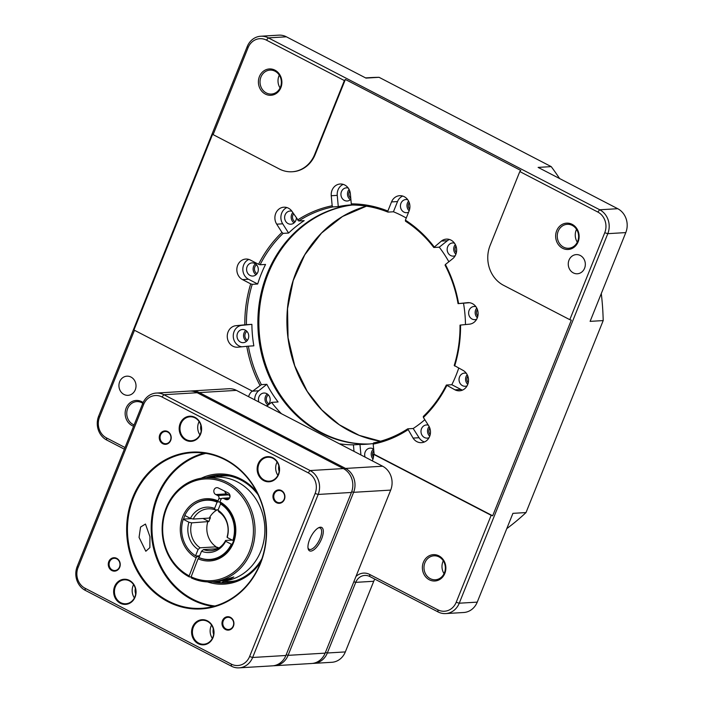 <?xml version="1.0" encoding="UTF-8"?>
<svg xmlns="http://www.w3.org/2000/svg" width="703" height="703" viewBox="0 0 703 703"><rect width="100%" height="100%" fill="white"/><g stroke="black" fill="none" stroke-linecap="round" stroke-linejoin="round"><path stroke-width="1.05" d="M274.53 665.723L311.614 663.5A17.988 16.011 -93.4 0 0 325.155 653.131L390.692 490.096A17.988 16.011 -93.4 0 0 382.625 466.212L236.445 390.376A17.988 16.011 -93.4 0 0 228.818 388.724L191.734 390.947A17.988 16.011 86.6 0 1 199.362 392.599L345.551 468.435A17.988 16.011 86.6 0 1 353.609 492.32L288.072 655.354A17.988 16.011 86.6 0 1 274.53 665.723A17.988 16.011 86.6 0 1 273.441 665.75M190.645 391.053A17.988 16.011 86.6 0 1 191.734 390.947M231.05 582.031A70.028 62.347 86.6 0 1 230.399 581.478M235.927 580.687A52.883 47.075 86.6 0 1 229.749 581.513A52.883 47.075 86.6 0 1 223.334 581.407M215.733 477.126A52.883 47.075 86.6 0 1 223.422 475.94A52.883 47.075 86.6 0 1 229.653 476.028M229.74 579.334L219.863 581.258L233.818 576.961L229.74 579.334M219.723 581.188L225.101 579.615M189.169 575.871L196.128 557.795A31.178 27.76 86.6 0 1 182.534 517.153A31.178 27.76 86.6 0 1 218.009 500.905L218.861 498.691A2.399 2.135 -93.4 0 0 217.737 495.527L215.777 494.552A3.594 3.199 86.6 0 1 216.823 487.671A3.594 3.199 86.6 0 1 218.299 487.979L228.115 492.865A3.594 3.199 86.6 0 1 225.593 499.429L223.624 498.453A2.399 2.135 -93.4 0 0 220.821 499.666L219.969 501.88A31.178 27.76 86.6 0 1 233.563 542.523A31.178 27.76 86.6 0 1 198.088 558.771L191.137 576.847A50.968 45.37 -93.4 0 0 249.758 550.581A50.968 45.37 -93.4 0 0 225.944 483.304A50.968 45.37 -93.4 0 0 166.339 509.095A50.968 45.37 -93.4 0 0 189.169 575.871L189.3 576.935A52.163 46.433 86.6 0 1 165.899 508.577A52.163 46.433 86.6 0 1 205.469 477.732A52.163 46.433 86.6 0 1 251.287 551.029A52.163 46.433 86.6 0 1 211.717 581.873A52.163 46.433 86.6 0 1 191.26 577.91L191.137 576.847M198.088 558.771L199.054 557.646A29.983 26.688 -93.4 0 0 210.39 559.729A29.983 26.688 -93.4 0 0 233.132 542.004A29.983 26.688 -93.4 0 0 220.092 502.944L219.969 501.88M223.598 581.109A52.163 46.433 -93.4 0 0 261.103 550.44A52.163 46.433 -93.4 0 0 215.285 477.144L205.469 477.732M191.146 576.82L189.3 576.935M229.934 497.17A2.399 2.135 -93.4 0 0 228.642 494.877L226.682 493.893A3.594 3.199 86.6 0 1 224.793 491.204M218.009 500.905L218.132 501.968A29.983 26.688 -93.4 0 0 206.796 499.877A29.983 26.688 -93.4 0 0 192.93 505.299A29.983 26.688 86.6 0 1 193.114 505.149A29.983 26.688 86.6 0 1 206.796 499.877A29.983 26.688 86.6 0 1 217.781 501.81L217.122 502.135L214.582 508.454L215.311 509.947L218.176 509.772M184.933 515.545A29.983 26.688 -93.4 0 0 183.527 519.095L191.401 518.629M199.67 555.809L195.988 556.029A29.983 26.688 -93.4 0 0 197.095 556.671L196.128 557.795M218.132 501.968L219.977 501.854M199.38 556.53L197.095 556.671M223.888 580.757A5.993 2.434 -63.6 0 1 220.487 582.725A5.993 2.434 -63.6 0 1 219.723 580.599M233.414 626.259A6.714 5.976 86.6 0 1 225.514 629.51A6.714 5.976 86.6 0 1 222.5 620.591A6.714 5.976 86.6 0 1 230.408 617.339A6.714 5.976 86.6 0 1 233.414 626.259M223.264 620.828A6.116 5.448 -93.4 0 0 228.598 629.51A6.116 5.448 -93.4 0 0 233.203 625.986A6.116 5.448 -93.4 0 0 227.869 617.304A6.116 5.448 -93.4 0 0 223.264 620.828M284.399 499.446A6.714 5.976 86.6 0 1 276.49 502.698A6.714 5.976 86.6 0 1 273.485 493.778A6.714 5.976 86.6 0 1 281.385 490.527A6.714 5.976 86.6 0 1 284.399 499.446M274.24 494.016A6.116 5.448 -93.4 0 0 279.574 502.698A6.116 5.448 -93.4 0 0 284.179 499.174A6.116 5.448 -93.4 0 0 278.845 490.492A6.116 5.448 -93.4 0 0 274.24 494.016M170.688 440.456A6.714 5.976 86.6 0 1 162.788 443.707A6.714 5.976 86.6 0 1 159.774 434.797A6.714 5.976 86.6 0 1 167.683 431.537A6.714 5.976 86.6 0 1 170.688 440.456M160.539 435.034A6.116 5.448 -93.4 0 0 165.873 443.716A6.116 5.448 -93.4 0 0 170.477 440.183A6.116 5.448 -93.4 0 0 165.143 431.501A6.116 5.448 -93.4 0 0 160.539 435.034M119.712 567.268A6.714 5.976 86.6 0 1 111.812 570.52A6.714 5.976 86.6 0 1 108.798 561.6A6.714 5.976 86.6 0 1 116.707 558.349A6.714 5.976 86.6 0 1 119.712 567.268M109.563 561.838A6.116 5.448 -93.4 0 0 114.897 570.528A6.116 5.448 -93.4 0 0 119.501 566.996A6.116 5.448 -93.4 0 0 114.158 558.314A6.116 5.448 -93.4 0 0 109.563 561.838M260.426 563.639A78.543 69.922 86.6 0 1 167.982 601.715A78.543 69.922 86.6 0 1 132.762 497.408A78.543 69.922 86.6 0 1 225.215 459.331A78.543 69.922 86.6 0 1 260.426 563.639M133.526 497.645A77.945 69.386 -93.4 0 0 201.533 608.315A77.945 69.386 -93.4 0 0 260.215 563.367A77.945 69.386 -93.4 0 0 192.209 452.697A77.945 69.386 -93.4 0 0 133.526 497.645M149.959 536.74L145.459 524.051L140.565 527.057L139.053 537.391L145.82 551.257L149.862 547.619L149.959 536.74M309.636 539.509A13.19 5.308 -62.6 0 1 319.021 527.558A13.19 5.308 -62.6 0 1 321.631 538.788A13.19 5.308 -62.6 0 1 313.837 549.808A13.19 5.308 -62.6 0 1 308.107 548.595A13.19 5.308 -62.6 0 1 309.636 539.509M307.993 547.848A11.995 4.824 117.4 0 0 309.135 549.28A11.995 4.824 117.4 0 0 320.111 538.313A11.995 4.824 117.4 0 0 320.181 527.997A11.995 4.824 117.4 0 0 318.345 527.883M263.766 480.641A12.592 11.213 86.6 0 1 258.115 463.918A12.592 11.213 86.6 0 1 272.94 457.82A12.592 11.213 86.6 0 1 278.581 474.543A12.592 11.213 86.6 0 1 263.766 480.641M272.992 458.347A11.995 10.677 -93.4 0 0 267.905 457.24A11.995 10.677 -93.4 0 0 258.106 466.941A11.995 10.677 -93.4 0 0 264.249 480.079A11.995 10.677 -93.4 0 0 269.337 481.186A11.995 10.677 -93.4 0 0 279.135 471.493A11.995 10.677 -93.4 0 0 272.992 458.347M198.22 643.676A12.592 11.213 86.6 0 1 192.578 626.953A12.592 11.213 86.6 0 1 207.394 620.854A12.592 11.213 86.6 0 1 213.044 637.577A12.592 11.213 86.6 0 1 198.22 643.676M207.455 621.382A11.995 10.677 -93.4 0 0 202.367 620.274A11.995 10.677 -93.4 0 0 192.569 629.976A11.995 10.677 -93.4 0 0 198.712 643.113A11.995 10.677 -93.4 0 0 203.8 644.22A11.995 10.677 -93.4 0 0 213.598 634.528A11.995 10.677 -93.4 0 0 207.455 621.382M120.257 603.227A12.592 11.213 86.6 0 1 114.615 586.513A12.592 11.213 86.6 0 1 129.431 580.406A12.592 11.213 86.6 0 1 135.081 597.128A12.592 11.213 86.6 0 1 120.257 603.227M129.484 580.933A11.995 10.677 -93.4 0 0 124.396 579.834A11.995 10.677 -93.4 0 0 114.607 589.527A11.995 10.677 -93.4 0 0 120.749 602.673A11.995 10.677 -93.4 0 0 125.837 603.772A11.995 10.677 -93.4 0 0 135.635 594.079A11.995 10.677 -93.4 0 0 129.484 580.933M185.794 440.192A12.592 11.213 86.6 0 1 180.153 423.478A12.592 11.213 86.6 0 1 194.968 417.371A12.592 11.213 86.6 0 1 200.619 434.094A12.592 11.213 86.6 0 1 185.794 440.192M195.03 417.898A11.995 10.677 -93.4 0 0 189.942 416.8A11.995 10.677 -93.4 0 0 180.144 426.493A11.995 10.677 -93.4 0 0 186.286 439.639A11.995 10.677 -93.4 0 0 191.374 440.737A11.995 10.677 -93.4 0 0 201.172 431.044A11.995 10.677 -93.4 0 0 195.03 417.898M279.161 471.291A8.691 7.742 86.6 0 1 278.845 465.887M213.624 634.326A8.691 7.742 86.6 0 1 213.299 628.921M135.661 593.886A8.691 7.742 86.6 0 1 135.336 588.473M201.199 430.851A8.691 7.742 86.6 0 1 200.873 425.438M277.087 462.038A11.995 10.677 -93.4 0 0 277.878 475.333M211.541 625.072A11.995 10.677 -93.4 0 0 212.341 638.368M199.116 421.589A11.995 10.677 -93.4 0 0 199.916 434.885M133.579 584.624A11.995 10.677 -93.4 0 0 134.378 597.919M201.269 478.207A55.159 49.105 86.6 0 1 240.962 479.068A55.159 49.105 86.6 0 1 256.683 491.889M206.014 477.706A53.964 48.041 86.6 0 1 218.176 475.166A53.964 48.041 86.6 0 1 241.067 480.123A53.964 48.041 86.6 0 1 258.133 494.815M210.373 477.442A53.964 48.041 86.6 0 1 220.364 475.096M239.09 667.85L272.351 665.855A17.988 16.011 -93.4 0 0 285.893 655.486L351.43 492.452A17.988 16.011 -93.4 0 0 343.363 468.567L197.183 392.722A17.988 16.011 -93.4 0 0 189.555 391.07L156.286 393.065A17.988 16.011 86.6 0 1 163.922 394.717L310.102 470.553A17.988 16.011 86.6 0 1 318.169 494.446L252.632 657.481A17.988 16.011 86.6 0 1 239.09 667.85A17.988 16.011 86.6 0 1 231.454 666.198L85.274 590.362A17.988 16.011 86.6 0 1 77.207 566.477L142.744 403.443A17.988 16.011 86.6 0 1 156.286 393.065M85.054 588.253L231.243 664.089A15.589 13.875 -93.4 0 0 249.591 656.532L315.129 493.497A15.589 13.875 -93.4 0 0 308.142 472.794L161.954 396.958A15.589 13.875 -93.4 0 0 143.605 404.515L78.068 567.549A15.589 13.875 -93.4 0 0 85.054 588.253L85.274 590.362M226.814 582.717A53.964 48.041 86.6 0 1 222.034 582.488M219.266 582.119A53.964 48.041 86.6 0 1 216.612 581.583M261.955 558.63A53.964 48.041 86.6 0 1 224.635 582.901A53.964 48.041 86.6 0 1 212.253 581.847M260.866 561.706A55.159 49.105 86.6 0 1 207.482 581.908M568.999 260.145A9.596 8.541 -93.4 0 0 577.374 273.766A9.596 8.541 -93.4 0 0 584.588 268.23A9.596 8.541 -93.4 0 0 576.223 254.609A9.596 8.541 -93.4 0 0 568.999 260.145M119.677 381.711A9.596 8.541 -93.4 0 0 128.051 395.332A9.596 8.541 -93.4 0 0 135.275 389.796A9.596 8.541 -93.4 0 0 126.9 376.175A9.596 8.541 -93.4 0 0 119.677 381.711M209.45 517.795L210.443 517.733A21.582 19.218 86.6 0 0 209.591 519.596A21.582 19.218 86.6 0 0 208.914 521.538L191.682 522.856L188.905 522.206A22.716 20.22 86.6 0 0 198.105 549.456L200.1 547.795L216.181 546.829A20.985 18.682 86.6 0 1 207.763 521.89M216.181 546.829L215.962 547.382L217.605 547.277L217.007 548.753M218.721 511.714A20.985 18.682 86.6 0 1 227.148 536.661L227.192 537.47A22.716 20.22 86.6 0 0 217.992 510.22L218.721 511.714M217.64 548.718L203.51 549.57L201.515 551.222A22.716 20.22 86.6 0 0 225.663 541.275L225.619 540.458L232.201 540.071M225.619 540.458A20.985 18.682 86.6 0 1 210.672 550.704A20.985 18.682 86.6 0 1 203.51 549.57M200.1 547.795A20.985 18.682 86.6 0 1 191.682 522.856M217.992 510.22L220.531 503.91A29.658 26.398 86.6 0 1 232.851 540.405L227.192 537.47M225.663 541.275L231.322 544.21A29.658 26.398 86.6 0 1 198.975 557.541L201.515 551.222M198.105 549.456L195.566 555.765A29.658 26.398 86.6 0 1 183.246 519.271L188.905 522.206M232.851 540.405L233.66 540.51A29.983 26.688 86.6 0 0 221.199 503.585L220.531 503.91M231.322 544.21L232.131 544.315A29.983 26.688 86.6 0 1 210.39 559.729A29.983 26.688 86.6 0 1 199.406 557.795L198.975 557.541M218.826 548.024A21.582 19.218 86.6 0 1 217.605 547.277M214.582 508.454A22.716 20.22 86.6 0 0 190.434 518.401L193.211 519.051L209.292 518.085A20.985 18.682 86.6 0 1 217.271 509.824M193.211 519.051A20.985 18.682 86.6 0 1 208.158 508.805A20.985 18.682 86.6 0 1 215.311 509.947M190.434 518.401L184.775 515.466A29.658 26.398 86.6 0 1 192.736 505.439A29.658 26.398 86.6 0 1 217.122 502.135M202.982 518.462L208.914 521.538M372.239 460.817A10.791 9.605 -93.4 0 0 372.775 459.674A10.791 9.605 -93.4 0 0 373.574 454.314L374.128 454.287A10.791 9.605 -93.4 0 0 374.11 454.138L373.196 444.111L373.636 442.881A119.914 106.751 -93.4 0 0 407.731 428.83L413.188 428.505L419.067 437.732A10.791 9.605 -93.4 0 0 424.471 441.95M407.731 428.83L413.074 438.092A10.791 9.605 -93.4 0 0 421.51 442.67A10.791 9.605 -93.4 0 0 429.638 436.449A10.791 9.605 -93.4 0 0 428.654 425.702L423.399 417.459L423.32 416.44A119.914 106.751 -93.4 0 0 446.352 385.042L451.809 384.717L460.975 389.471A10.791 9.605 -93.4 0 0 462.521 390.103M446.352 385.042L454.973 389.831A10.791 9.605 -93.4 0 0 459.551 390.815A10.791 9.605 -93.4 0 0 467.68 384.594A10.791 9.605 -93.4 0 0 462.838 370.261L454.217 365.472A119.914 106.751 -93.4 0 0 460.017 325.137L460.544 325.058A121.118 107.823 86.6 0 1 454.648 366.017M460.544 325.058L469.472 324.171A10.791 9.605 -93.4 0 0 477.258 317.976A10.791 9.605 -93.4 0 0 467.846 302.65A10.791 9.605 -93.4 0 0 467.513 302.677L458.057 303.643A119.914 106.751 -93.4 0 0 445.069 265.172L445.394 264.513A121.118 107.823 86.6 0 1 458.584 303.564M445.394 264.513L452.67 258.722A10.791 9.605 -93.4 0 0 455.808 254.442A10.791 9.605 -93.4 0 0 446.396 239.117A10.791 9.605 -93.4 0 0 441.405 241.059L433.813 247.5A119.914 106.751 -93.4 0 0 405.517 221.208L405.403 220.144A121.118 107.823 86.6 0 1 434.138 246.85M449.428 239.477A10.791 9.605 -93.4 0 0 447.407 240.698L439.261 247.175L433.813 247.5M280.075 87.963A11.995 10.677 86.6 0 1 278.942 75.95A11.995 10.677 86.6 0 1 279.302 75.133M280.866 87.682A13.19 11.74 86.6 0 1 265.339 94.07A13.19 11.74 86.6 0 1 259.425 76.557A13.19 11.74 86.6 0 1 274.952 70.159A13.19 11.74 86.6 0 1 280.866 87.682M260.945 77.031A11.995 10.677 -93.4 0 0 271.411 94.053A11.995 10.677 -93.4 0 0 280.435 87.137A11.995 10.677 -93.4 0 0 269.978 70.115A11.995 10.677 -93.4 0 0 260.945 77.031M133.588 426.229A13.19 11.74 86.6 0 1 126.162 408.056A13.19 11.74 86.6 0 1 143.131 402.555M142.797 403.311A11.995 10.677 -93.4 0 0 136.707 401.615A11.995 10.677 -93.4 0 0 127.682 408.531A11.995 10.677 -93.4 0 0 134.106 424.928M444.05 573.666A11.995 10.677 86.6 0 1 442.916 561.653A11.995 10.677 86.6 0 1 443.285 560.836M444.841 573.384A13.19 11.74 86.6 0 1 429.313 579.782A13.19 11.74 86.6 0 1 423.399 562.259A13.19 11.74 86.6 0 1 438.927 555.871A13.19 11.74 86.6 0 1 444.841 573.384M424.92 562.734A11.995 10.677 -93.4 0 0 435.385 579.764A11.995 10.677 -93.4 0 0 444.419 572.848A11.995 10.677 -93.4 0 0 433.953 555.818A11.995 10.677 -93.4 0 0 424.92 562.734M577.312 242.166A11.995 10.677 86.6 0 1 576.179 230.153A11.995 10.677 86.6 0 1 576.548 229.336M578.103 241.885A13.19 11.74 86.6 0 1 562.585 248.273A13.19 11.74 86.6 0 1 556.671 230.76A13.19 11.74 86.6 0 1 572.189 224.362A13.19 11.74 86.6 0 1 578.103 241.885M558.191 231.234A11.995 10.677 -93.4 0 0 568.648 248.256A11.995 10.677 -93.4 0 0 577.681 241.34A11.995 10.677 -93.4 0 0 567.216 224.319A11.995 10.677 -93.4 0 0 558.191 231.234M351.939 205.03L351.289 203.87A121.118 107.823 86.6 0 1 387.863 211.049L387.968 212.104A119.914 106.751 -93.4 0 0 351.939 205.03A119.914 106.751 -93.4 0 0 267.219 273.66A119.914 106.751 -93.4 0 0 368.847 444.05M458.716 368.126A119.914 106.751 86.6 0 1 456.133 375.138A119.914 106.751 86.6 0 1 451.809 384.717M424.832 419.709A119.914 106.751 86.6 0 1 413.188 428.505M373.407 443.523A119.914 106.751 86.6 0 1 365.85 444.278A119.914 106.751 86.6 0 1 359.962 444.454L360.92 454.946M339.382 443.778A119.914 106.751 86.6 0 0 353.416 444.841L359.962 444.454M281.446 413.724A119.914 106.751 86.6 0 1 271.551 402.371L278.089 401.975A119.914 106.751 86.6 0 1 266.832 384.313L258.695 390.789A10.791 9.605 -93.4 0 0 254.714 399.849M248.836 259.416A10.791 9.605 -93.4 0 0 242.843 269.126A10.791 9.605 -93.4 0 0 248.519 279.249L257.685 284.003L252.236 284.337A119.914 106.751 -93.4 0 0 246.428 324.672L251.885 324.347A119.914 106.751 86.6 0 0 253.845 345.841L248.387 346.166A119.914 106.751 -93.4 0 0 261.384 384.646L266.832 384.313M257.685 284.003A119.914 106.751 86.6 0 1 261.226 274.021A119.914 106.751 86.6 0 1 265.549 264.442L260.101 264.767L258.572 264.293A121.118 107.823 86.6 0 1 281.965 232.421L283.133 233.37A119.914 106.751 -93.4 0 0 260.101 264.767M408.592 212.209A6.599 5.87 86.6 0 1 406.703 212.693A6.599 5.87 86.6 0 1 400.947 203.325A6.599 5.87 86.6 0 1 405.912 199.52A6.599 5.87 86.6 0 1 407.731 199.731M408.584 201.111A6.599 5.87 -93.4 0 0 407.485 202.93A6.599 5.87 -93.4 0 0 409.164 210.795M350.867 199.257A6.599 5.87 86.6 0 1 347.203 201.005A6.599 5.87 86.6 0 1 341.447 191.647A6.599 5.87 86.6 0 1 346.412 187.842A6.599 5.87 86.6 0 1 348.24 188.053M349.092 189.432A6.599 5.87 -93.4 0 0 347.994 191.251A6.599 5.87 -93.4 0 0 350.41 199.687M296.358 218.158A6.599 5.87 86.6 0 1 295.858 220.399A6.599 5.87 86.6 0 1 290.893 224.204A6.599 5.87 86.6 0 1 285.137 214.837A6.599 5.87 86.6 0 1 290.102 211.032A6.599 5.87 86.6 0 1 291.93 211.243M292.808 212.587A6.599 5.87 -93.4 0 0 291.683 214.441A6.599 5.87 -93.4 0 0 294.091 222.886M257.808 272.254A6.599 5.87 86.6 0 1 252.843 276.051A6.599 5.87 86.6 0 1 247.096 266.692A6.599 5.87 86.6 0 1 252.061 262.887A6.599 5.87 86.6 0 1 257.808 272.254M255.4 263.81A6.599 5.87 -93.4 0 0 253.634 266.296A6.599 5.87 -93.4 0 0 256.05 274.732M455.219 255.69A6.599 5.87 86.6 0 1 453.435 256.12A6.599 5.87 86.6 0 1 447.679 246.753A6.599 5.87 86.6 0 1 452.644 242.948A6.599 5.87 86.6 0 1 454.463 243.159M455.316 244.539A6.599 5.87 -93.4 0 0 454.217 246.358A6.599 5.87 -93.4 0 0 455.895 254.222M476.669 319.224A6.599 5.87 86.6 0 1 474.885 319.654A6.599 5.87 86.6 0 1 469.129 310.287A6.599 5.87 86.6 0 1 474.094 306.482A6.599 5.87 86.6 0 1 475.913 306.693M476.766 308.072A6.599 5.87 -93.4 0 0 475.667 309.891A6.599 5.87 -93.4 0 0 477.346 317.756M467.082 385.842A6.599 5.87 86.6 0 1 465.298 386.272A6.599 5.87 86.6 0 1 459.542 376.905A6.599 5.87 86.6 0 1 464.507 373.1A6.599 5.87 86.6 0 1 466.335 373.311M467.187 374.69A6.599 5.87 -93.4 0 0 466.089 376.518A6.599 5.87 -93.4 0 0 467.767 384.374M429.041 437.697A6.599 5.87 86.6 0 1 427.257 438.127A6.599 5.87 86.6 0 1 421.501 428.76A6.599 5.87 86.6 0 1 426.466 424.955A6.599 5.87 86.6 0 1 428.32 425.174M429.138 426.545A6.599 5.87 -93.4 0 0 428.048 428.364A6.599 5.87 -93.4 0 0 429.718 436.229M248.229 338.872A6.599 5.87 86.6 0 1 243.264 342.669A6.599 5.87 86.6 0 1 237.509 333.31A6.599 5.87 86.6 0 1 242.473 329.505A6.599 5.87 86.6 0 1 248.229 338.872M245.813 330.428A6.599 5.87 -93.4 0 0 244.055 332.914A6.599 5.87 -93.4 0 0 246.472 341.359M258.871 402.011A6.599 5.87 86.6 0 1 258.959 396.844A6.599 5.87 86.6 0 1 263.924 393.039A6.599 5.87 86.6 0 1 269.68 402.406A6.599 5.87 86.6 0 1 266.296 405.859M267.263 393.961A6.599 5.87 -93.4 0 0 265.506 396.448A6.599 5.87 -93.4 0 0 267.922 404.893M365.103 457.117A6.599 5.87 86.6 0 1 365.191 451.95A6.599 5.87 86.6 0 1 370.156 448.145A6.599 5.87 86.6 0 1 373.662 449.191M373.495 449.076A6.599 5.87 -93.4 0 0 371.729 451.563A6.599 5.87 -93.4 0 0 373.012 459.024M246.428 324.672L244.82 324.812A121.118 107.823 86.6 0 1 250.707 283.863L252.236 284.337M407.819 429.849A121.118 107.823 86.6 0 1 373.196 444.111M446.783 385.578A121.118 107.823 86.6 0 1 423.399 417.459M297.545 220.021A121.118 107.823 86.6 0 1 332.168 205.768L332.818 206.937A119.914 106.751 -93.4 0 0 298.722 220.979L292.29 211.779A10.791 9.605 -93.4 0 0 283.854 207.2A10.791 9.605 -93.4 0 0 275.796 213.255A10.791 9.605 -93.4 0 0 276.71 224.169L281.965 232.421M261.384 384.646L252.693 391.149A10.791 9.605 -93.4 0 0 252.588 391.237L134.466 330.269L99.51 417.222A15.589 13.875 -93.4 0 0 106.505 437.925L125.02 447.53M252.588 391.237L134.466 330.269M124.361 449.182L106.715 440.034A17.988 16.011 86.6 0 1 98.657 416.15L247.21 46.6A17.988 16.011 86.6 0 1 260.751 36.231A17.988 16.011 86.6 0 1 268.379 37.883L599.729 209.775A17.988 16.011 86.6 0 1 607.796 233.668L459.244 603.209A17.988 16.011 86.6 0 1 445.702 613.578A17.988 16.011 86.6 0 1 438.066 611.926L369.848 576.539A11.995 10.677 -93.4 0 0 364.76 575.441A11.995 10.677 -93.4 0 0 355.736 582.356L327.334 652.999A17.988 16.011 86.6 0 1 313.793 663.368A17.988 16.011 86.6 0 1 312.703 663.395M559.588 178.536A245.83 218.844 -93.4 0 0 551.214 166.62L538.12 167.402L617.726 208.703A17.988 16.011 86.6 0 1 625.793 232.588L590.107 321.368L603.192 320.586A245.83 218.844 -93.4 0 0 601.285 293.555M551.214 166.62L379.066 77.312A245.83 218.844 -93.4 0 0 369.602 77.655L365.586 77.892M260.751 36.231L278.748 35.15A17.988 16.011 86.6 0 1 286.376 36.802L365.982 78.103L379.066 77.312M506.784 528.63A245.83 218.844 -93.4 0 0 526.011 512.566L512.926 513.348L477.24 602.128A17.988 16.011 86.6 0 1 463.69 612.506L445.702 613.578M526.011 512.566L603.192 320.586M314.672 154.475L344.382 80.564L266.419 40.124A15.589 13.875 -93.4 0 0 248.071 47.681L213.114 134.624L279.381 169.01A29.983 26.688 -93.4 0 0 292.105 171.76A29.983 26.688 -93.4 0 0 314.672 154.475L315.216 154.44L345.366 79.448L344.382 80.564M604.756 232.719A15.589 13.875 -93.4 0 0 597.77 212.016L519.807 171.567L490.096 245.479A29.983 26.688 -93.4 0 0 503.533 285.295L569.799 319.672L604.756 232.719L607.796 233.668L625.793 232.588M266.824 406.132L271.551 402.371M252.043 391.263A10.791 9.605 -93.4 0 0 248.598 396.677M355.955 576.513A14.394 12.812 86.6 0 1 369.637 574.43L437.855 609.817A15.589 13.875 -93.4 0 0 456.203 602.269L491.16 515.317L373.574 454.314M353.416 444.841L354.013 451.361M286.886 207.561A10.791 9.605 -93.4 0 0 282.703 223.818L288.59 233.044L283.133 233.37M288.59 233.044A119.914 106.751 86.6 0 1 304.171 220.654L298.722 220.979M343.196 184.371A10.791 9.605 -93.4 0 0 337.247 195.372L338.275 206.603L332.818 206.937M338.275 206.603A119.914 106.751 86.6 0 1 351.509 204.872A119.914 106.751 86.6 0 1 351.843 204.854M402.696 196.049A10.791 9.605 -93.4 0 0 397.529 201.559L393.425 211.779L387.968 212.104M393.425 211.779A119.914 106.751 86.6 0 1 406.264 218.018M439.261 247.175A119.914 106.751 86.6 0 1 448.857 261.762M469.516 302.721L458.057 303.643M463.514 303.318A119.914 106.751 86.6 0 1 465.474 324.575M374.848 579.131A11.995 10.677 -93.4 0 0 373.732 581.276L345.331 651.918A17.988 16.011 86.6 0 1 331.79 662.296L313.793 663.368M213.114 134.624L212.684 134.088L134.036 329.733M519.807 171.567L520.782 170.451L345.366 79.448M491.16 515.317L492.68 515.782L571.319 320.146L569.799 319.672M244.82 324.812L235.892 325.7A10.791 9.605 -93.4 0 0 227.297 337.212A10.791 9.605 -93.4 0 0 237.517 347.22A10.791 9.605 -93.4 0 0 237.851 347.194L248.387 346.166M258.572 264.293L250.382 260.048A10.791 9.605 -93.4 0 0 245.804 259.055A10.791 9.605 -93.4 0 0 236.99 267.781A10.791 9.605 -93.4 0 0 242.517 279.609L250.707 283.863M351.289 203.87L350.375 193.835A10.791 9.605 -93.4 0 0 340.164 184.01A10.791 9.605 -93.4 0 0 331.254 195.733L332.168 205.768M405.403 220.144L409.076 211.014A10.791 9.605 -93.4 0 0 399.664 195.689A10.791 9.605 -93.4 0 0 391.536 201.919L387.863 211.049M492.68 515.782L374.128 454.287M292.378 171.743A29.983 26.688 -93.4 0 0 292.65 171.725A29.983 26.688 -93.4 0 0 315.216 154.44M259.969 385.367A121.118 107.823 86.6 0 1 246.779 346.307M251.885 324.347L241.894 325.34A10.791 9.605 -93.4 0 0 233.255 335.911A10.791 9.605 -93.4 0 0 241.841 346.799M409.225 202.587A5.097 4.534 -93.4 0 0 409.172 208.642A5.097 4.534 -93.4 0 0 409.629 209.248M349.734 190.908A5.097 4.534 -93.4 0 0 349.672 196.954A5.097 4.534 -93.4 0 0 350.771 198.184M293.608 213.844A5.097 4.534 -93.4 0 0 293.362 220.153A5.097 4.534 -93.4 0 0 295.093 221.797M256.516 264.776A5.097 4.534 -93.4 0 0 255.321 272.008A5.097 4.534 -93.4 0 0 257.043 273.652M455.957 246.015A5.097 4.534 -93.4 0 0 455.904 252.069A5.097 4.534 -93.4 0 0 456.361 252.676M477.407 309.548A5.097 4.534 -93.4 0 0 477.355 315.603A5.097 4.534 -93.4 0 0 477.812 316.209M467.829 376.167A5.097 4.534 -93.4 0 0 467.767 382.221A5.097 4.534 -93.4 0 0 468.224 382.836M429.788 428.022A5.097 4.534 -93.4 0 0 429.726 434.076A5.097 4.534 -93.4 0 0 430.183 434.682M246.938 331.394A5.097 4.534 -93.4 0 0 245.734 338.626A5.097 4.534 -93.4 0 0 247.465 340.27M268.388 394.928A5.097 4.534 -93.4 0 0 267.184 402.16A5.097 4.534 -93.4 0 0 268.915 403.803M373.803 450.772A5.097 4.534 -93.4 0 0 373.416 457.266A5.097 4.534 -93.4 0 0 373.442 457.31M236.445 390.376L199.362 392.599L198.606 393.46M382.625 466.212L345.551 468.435L344.734 469.358M390.692 490.096L353.609 492.32L351.702 491.722M325.155 653.131L288.072 655.354L286.183 654.765M218.861 498.691L221.77 498.515M217.737 495.527L228.642 494.877M215.777 494.552L226.682 493.893M225.593 499.429L228.501 499.253M223.624 498.453L229.565 498.102M205.821 453.391A77.348 68.859 -93.4 0 0 158.008 496.459A77.348 68.859 -93.4 0 0 214.969 606.004M213.325 606.452A77.945 69.386 86.6 0 1 157.244 496.221A77.945 69.386 86.6 0 1 204.134 453.136M249.591 656.532L252.632 657.481L285.893 655.486M315.129 493.497L318.169 494.446L351.43 492.452M308.142 472.794L310.102 470.553L343.363 468.567M161.954 396.958L163.922 394.717L197.183 392.722M143.605 404.515L142.744 403.443M78.068 567.549L77.207 566.477M231.243 664.089L231.454 666.198M366.421 206.172L342.484 216.515L321.526 233.053L304.777 254.82L293.221 280.55L287.536 308.722L288.054 337.712L294.75 365.806L307.237 391.36L321.798 409.911L339.373 424.788L359.224 435.368L380.508 441.212A119.914 106.751 86.6 0 1 307.123 391.325A119.914 106.751 86.6 0 1 366.412 206.164M352.282 205.03A119.914 106.751 -93.4 0 0 279.091 393.012A119.914 106.751 -93.4 0 0 369.339 444.006M468.18 302.642L467.513 302.677M447.407 240.698L441.405 241.059M286.376 36.802L268.379 37.883L266.419 40.124M617.726 208.703L599.729 209.775L597.77 212.016M477.24 602.128L459.244 603.209L456.203 602.269M373.732 581.276L355.736 582.356L353.846 581.768M345.331 651.918L327.334 652.999L325.445 652.41M248.071 47.681L247.21 46.6M99.51 417.222L98.657 416.15M438.066 611.926L437.855 609.817M106.505 437.925L106.715 440.034M369.848 576.539L369.637 574.43M397.529 201.559L391.536 201.919M337.247 195.372L331.254 195.733M282.703 223.818L276.71 224.169M248.519 279.249L242.517 279.609M460.975 389.471L454.973 389.831M419.067 437.732L413.074 438.092M241.894 325.34L235.892 325.7M258.695 390.789L252.693 391.149M217.895 475.448A11.239 11.239 0 0 0 218.018 476.616M234.117 581.258L229.749 581.513M227.79 475.676L223.422 475.94M216.902 476.845A11.239 11.239 0 0 0 216.902 475.623M230.646 582.11A11.239 11.239 0 0 0 230.32 581.478M218.027 581.495L211.717 581.873M222.64 498.251L229.705 497.829M220.487 582.725L217.324 581.153M292.65 171.725L292.105 171.76"/></g></svg>
